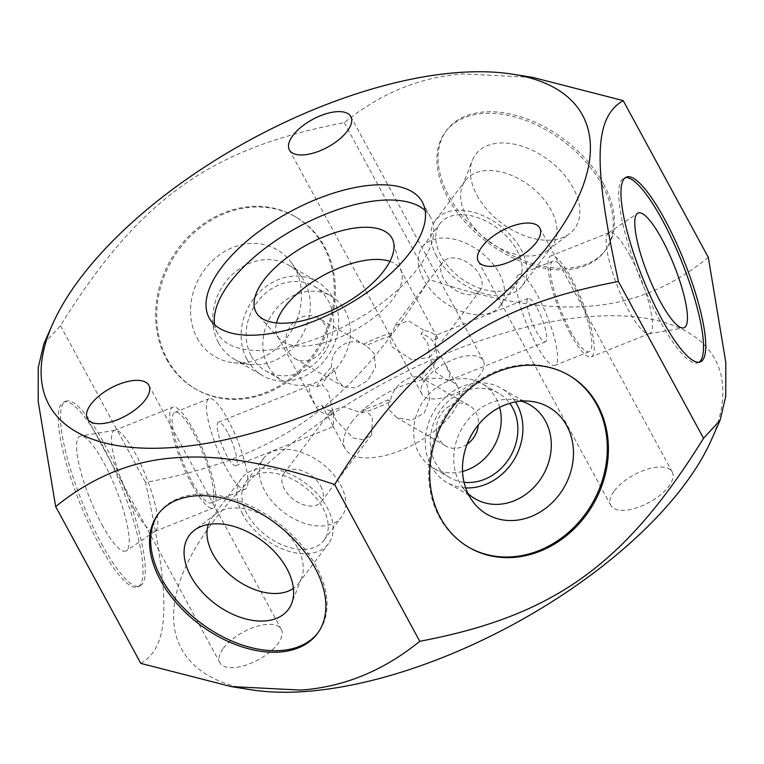 <?xml version="1.0" encoding="UTF-8"?>
<svg xmlns="http://www.w3.org/2000/svg" width="764" height="764" viewBox="0 0 764 764"><rect width="100%" height="100%" fill="white"/><g stroke="black" fill="none" stroke-linecap="round" stroke-linejoin="round"><path stroke-width="0.57" stroke-dasharray="3.82 2.86" d="M425.156 210.482A121.295 54.693 151.5 0 1 430.629 217.358A121.295 54.693 151.5 0 1 418.261 267.772A121.295 54.693 151.5 0 1 307.73 341.67A121.295 54.693 151.5 0 1 217.434 333.114A121.295 54.693 151.5 0 1 214.646 324.776M389.946 261.345A69.916 31.525 151.5 0 1 400.431 269.425A69.916 31.525 151.5 0 1 401.692 272.595A69.916 31.525 151.5 0 1 393.298 298.485A69.916 31.525 151.5 0 1 332.97 339.923A69.916 31.525 151.5 0 1 279.519 338.929A69.916 31.525 151.5 0 1 277.542 336.15A69.916 31.525 151.5 0 1 276.482 322.952M331.547 367.159C329.695 349.578 348.967 335.797 363.568 344.268L366.214 345.805A64.195 28.946 151.5 0 1 389.544 336.475L391.56 346.541L412.006 359.93L429.788 357.342L427.897 343.666L421.012 333.983L423.8 330.277A69.916 31.525 151.5 0 1 437.839 338.423L435.805 335.31L435.318 342.492L437.275 358.841A69.916 31.525 151.5 0 1 431.335 368.525A69.916 31.525 151.5 0 1 422.502 378.476C411.242 371.915 391.97 385.686 390.49 401.377A69.916 31.525 151.5 0 1 361.716 412.885L343.685 406.801L331.5 410.268L330.239 415.377A69.916 31.525 151.5 0 1 316.201 407.231L309.019 391.359L310.824 385.266L316.754 386.823A69.916 31.525 151.5 0 1 322.704 377.129A69.916 31.525 151.5 0 1 331.547 367.159L334.193 368.697A64.195 28.946 151.5 0 0 327.154 376.776A64.195 28.946 151.5 0 0 322.188 384.645L328.243 391.837L333.658 414.451L333.438 426.598L321.634 405.063L316.201 407.231M467.062 444.304A23.388 20.131 -59.9 0 1 445.718 445.956A23.388 20.131 -59.9 0 1 438.956 438.937A23.388 20.131 -59.9 0 1 443.34 411.08A23.388 20.131 -59.9 0 1 469.153 405.483A23.388 20.131 -59.9 0 1 475.915 412.503A23.388 20.131 -59.9 0 1 478.34 424.822M390.49 401.377L387.835 399.839L389.841 410.497L397.032 417.765L411.834 420.315L424.373 412.846L429.788 398.474L426.818 384.063L419.856 376.948L469.153 405.483M422.502 378.476L419.856 376.948A64.195 28.946 151.5 0 0 426.885 368.878A64.195 28.946 151.5 0 0 431.841 361.019L435.757 372.183L447.924 380.844L449.91 375.353L445.593 364.581L432.414 340.601A64.195 28.946 151.5 0 0 421.012 333.983M462.545 471.445A48.772 41.963 -59.9 0 1 432.997 467.921A48.772 41.963 -59.9 0 1 418.901 453.281A48.772 41.963 -59.9 0 1 428.031 395.189A48.772 41.963 -59.9 0 1 481.874 383.518A48.772 41.963 -59.9 0 1 495.97 398.149A48.772 41.963 -59.9 0 1 499.637 407.403M464.034 482.285A48.772 41.963 -59.9 0 1 449.662 477.576A48.772 41.963 -59.9 0 1 435.575 462.946A48.772 41.963 -59.9 0 1 444.705 404.844A48.772 41.963 -59.9 0 1 498.548 393.173A48.772 41.963 -59.9 0 1 509.779 403.296M465.668 487.89A54.368 46.785 -59.9 0 1 446.854 482.418A54.368 46.785 -59.9 0 1 431.154 466.107A54.368 46.785 -59.9 0 1 441.334 401.339A54.368 46.785 -59.9 0 1 501.356 388.332A54.368 46.785 -59.9 0 1 515.452 401.921M467.96 493.468A54.368 46.785 -59.9 0 1 462.526 487.308A54.368 46.785 -59.9 0 1 459.536 482.552A54.368 46.785 -59.9 0 1 463.672 425.663A54.368 46.785 -59.9 0 1 513.389 399.496A54.368 46.785 -59.9 0 1 521.44 401.138M468.647 547.225A99.53 85.644 -59.9 0 1 468.093 546.909A99.53 85.644 -59.9 0 1 439.338 517.047A99.53 85.644 -59.9 0 1 457.98 398.474A99.53 85.644 -59.9 0 1 567.862 374.656A99.53 85.644 -59.9 0 1 568.406 374.981M140.796 663.391C170.105 646.373 171.308 600.829 145.58 482.485C279.299 457.197 350.705 406.095 429.349 279.481C493.382 301.016 546.709 309.917 589.331 306.173C632.353 303.127 672.014 286.863 708.323 257.382M250.984 689.749A303.556 136.871 151.5 0 1 232.915 497.956A303.556 136.871 151.5 0 1 589.044 316.64A303.556 136.871 151.5 0 1 711.456 439.739M223.441 648.159A34.963 15.757 151.5 0 1 255.3 626.862A34.963 15.757 151.5 0 1 281.324 629.326A34.963 15.757 151.5 0 1 277.752 643.861A34.963 15.757 151.5 0 1 245.903 665.158A34.963 15.757 151.5 0 1 219.879 662.694A34.963 15.757 151.5 0 1 223.441 648.159M425.433 379.421A34.963 15.757 -28.5 0 0 421.862 393.957A34.963 15.757 -28.5 0 0 447.885 396.421A34.963 15.757 -28.5 0 0 479.744 375.124A34.963 15.757 -28.5 0 0 483.306 360.589A34.963 15.757 -28.5 0 0 457.283 358.125A34.963 15.757 -28.5 0 0 425.433 379.421M614.361 490.832A34.963 15.757 151.5 0 1 646.21 469.535A34.963 15.757 151.5 0 1 672.234 471.999A34.963 15.757 151.5 0 1 668.672 486.525A34.963 15.757 151.5 0 1 636.813 507.821A34.963 15.757 151.5 0 1 610.789 505.357A34.963 15.757 151.5 0 1 614.361 490.832M43.901 343.771L60.461 325.712C139.134 199.051 210.558 147.977 344.23 122.708C380.558 93.218 420.219 76.954 463.223 73.917L532.938 77.441M344.23 122.708L429.349 279.481M603.55 183.923A99.53 63.25 36.9 0 1 605.804 249.847A99.53 63.25 36.9 0 1 528.707 262.319A99.53 63.25 36.9 0 1 448.926 196.176A99.53 63.25 36.9 0 1 446.682 130.252A99.53 63.25 36.9 0 1 523.779 117.78A99.53 63.25 36.9 0 1 603.55 183.923M602.395 185.461A99.53 63.25 36.9 0 1 604.649 251.385A99.53 63.25 36.9 0 1 527.552 263.857A99.53 63.25 36.9 0 1 447.771 197.704A99.53 63.25 36.9 0 1 445.527 131.79A99.53 63.25 36.9 0 1 522.624 119.318A99.53 63.25 36.9 0 1 602.395 185.461M477.051 195.393A61.827 39.298 -143.1 0 0 569.619 233.66A61.827 39.298 -143.1 0 0 573.115 187.782A61.827 39.298 -143.1 0 0 518.756 145.217A61.827 39.298 -143.1 0 0 472.295 160.507A61.827 39.298 -143.1 0 0 477.051 195.393M466.565 216.604A54.368 34.552 -143.1 0 0 547.95 250.248A54.368 34.552 -143.1 0 0 552.257 245.922A54.368 34.552 -143.1 0 0 551.025 209.909A54.368 34.552 -143.1 0 0 507.449 173.781A54.368 34.552 -143.1 0 0 465.333 180.59A54.368 34.552 -143.1 0 0 462.373 185.929A54.368 34.552 -143.1 0 0 466.565 216.604M436.683 256.351A54.368 34.552 36.9 0 1 435.461 220.347A54.368 34.552 36.9 0 1 477.576 213.528A54.368 34.552 36.9 0 1 521.153 249.666A54.368 34.552 36.9 0 1 522.375 285.679A54.368 34.552 36.9 0 1 480.26 292.488A54.368 34.552 36.9 0 1 436.683 256.351M516.798 250.009A48.772 30.99 36.9 0 1 517.906 282.308A48.772 30.99 36.9 0 1 480.126 288.42A48.772 30.99 36.9 0 1 441.038 256.007A48.772 30.99 36.9 0 1 439.93 223.709A48.772 30.99 36.9 0 1 477.71 217.597A48.772 30.99 36.9 0 1 516.798 250.009M499.255 273.35A48.772 30.99 36.9 0 1 500.353 305.657A48.772 30.99 36.9 0 1 462.583 311.769A48.772 30.99 36.9 0 1 423.495 279.357A48.772 30.99 36.9 0 1 422.387 247.049A48.772 30.99 36.9 0 1 460.167 240.937A48.772 30.99 36.9 0 1 499.255 273.35M479.582 274.906A23.388 14.869 36.9 0 1 480.107 290.406A23.388 14.869 36.9 0 1 461.991 293.328A23.388 14.869 36.9 0 1 443.244 277.79A23.388 14.869 36.9 0 1 442.709 262.3A23.388 14.869 36.9 0 1 460.835 259.368A23.388 14.869 36.9 0 1 479.582 274.906M318.301 318.034A23.388 20.131 120.1 0 0 292.478 323.63A23.388 20.131 120.1 0 0 288.095 351.488A23.388 20.131 120.1 0 0 294.856 358.507A23.388 20.131 120.1 0 0 320.679 352.911A23.388 20.131 120.1 0 0 325.063 325.053A23.388 20.131 120.1 0 0 318.301 318.034L366.978 346.226L374.169 353.493L375.535 367.532L367.675 380.567L355.48 387.95L343.523 386.699L337.201 379.928L334.193 368.697M351.736 422.062A64.195 28.946 151.5 0 1 410.23 382.955A64.195 28.946 151.5 0 1 458.018 387.472A64.195 28.946 151.5 0 1 451.476 414.155A64.195 28.946 151.5 0 1 392.973 453.262A64.195 28.946 151.5 0 1 345.185 448.735A64.195 28.946 151.5 0 1 351.736 422.062M268.049 365.832A48.772 41.963 120.1 0 0 282.136 380.472A48.772 41.963 120.1 0 0 335.979 368.802A48.772 41.963 120.1 0 0 345.108 310.7A48.772 41.963 120.1 0 0 331.022 296.069A48.772 41.963 120.1 0 0 277.179 307.739A48.772 41.963 120.1 0 0 268.049 365.832M251.375 356.177A48.772 41.963 120.1 0 0 265.471 370.817A48.772 41.963 120.1 0 0 319.304 359.147A48.772 41.963 120.1 0 0 328.444 301.045A48.772 41.963 120.1 0 0 314.348 286.414A48.772 41.963 120.1 0 0 260.505 298.084A48.772 41.963 120.1 0 0 251.375 356.177M246.953 359.347A54.368 46.785 120.1 0 0 262.663 375.659A54.368 46.785 120.1 0 0 322.685 362.652A54.368 46.785 120.1 0 0 332.865 297.884A54.368 46.785 120.1 0 0 317.156 281.572A54.368 46.785 120.1 0 0 257.134 294.579A54.368 46.785 120.1 0 0 246.953 359.347M218.561 342.902A54.368 46.785 120.1 0 0 234.271 359.214A54.368 46.785 120.1 0 0 250.621 364.495A54.368 46.785 120.1 0 0 300.347 338.318A54.368 46.785 120.1 0 0 304.473 281.438A54.368 46.785 120.1 0 0 301.484 276.683A54.368 46.785 120.1 0 0 288.763 265.127A54.368 46.785 120.1 0 0 228.742 278.134A54.368 46.785 120.1 0 0 218.561 342.902M197.179 338.156A61.827 53.213 120.1 0 0 233.65 362.719A61.827 53.213 120.1 0 0 290.196 332.951A61.827 53.213 120.1 0 0 294.894 268.259A61.827 53.213 120.1 0 0 291.495 262.845A61.827 53.213 120.1 0 0 216.9 256.828A61.827 53.213 120.1 0 0 197.179 338.156M167.402 359.462A99.53 85.644 120.1 0 0 196.157 389.325A99.53 85.644 120.1 0 0 306.039 365.517A99.53 85.644 120.1 0 0 324.681 246.944A99.53 85.644 120.1 0 0 295.916 217.081A99.53 85.644 120.1 0 0 186.034 240.889A99.53 85.644 120.1 0 0 167.402 359.462M166.304 358.832A99.53 85.644 120.1 0 0 195.059 388.695A99.53 85.644 120.1 0 0 304.941 364.886A99.53 85.644 120.1 0 0 323.583 246.314A99.53 85.644 120.1 0 0 294.828 216.441A99.53 85.644 120.1 0 0 184.945 240.259A99.53 85.644 120.1 0 0 166.304 358.832M60.461 325.712L145.58 482.485M699.155 362.193A99.53 22.395 -111.8 0 1 698.086 362.785A99.53 22.395 -111.8 0 1 659.79 320.508A99.53 22.395 -111.8 0 1 624.159 177.964A99.53 22.395 -111.8 0 1 625.334 177.649M630.071 255.701A54.368 12.234 -111.8 0 1 649.543 333.562A54.368 12.234 -111.8 0 1 648.961 333.725A54.368 12.234 -111.8 0 1 628.629 310.471A54.368 12.234 -111.8 0 1 608.621 232.886A54.368 12.234 -111.8 0 1 609.156 232.6A54.368 12.234 -111.8 0 1 630.071 255.701M570.355 333.772A54.368 12.234 -111.8 0 1 550.892 255.911A54.368 12.234 -111.8 0 1 571.806 279.003A54.368 12.234 -111.8 0 1 591.269 356.864A54.368 12.234 -111.8 0 1 570.355 333.772M571.73 281.821A48.772 10.973 -111.8 0 1 589.197 351.669A48.772 10.973 -111.8 0 1 570.431 330.955A48.772 10.973 -111.8 0 1 552.974 261.107A48.772 10.973 -111.8 0 1 571.73 281.821M537.512 295.515A48.772 10.973 -111.8 0 1 554.979 365.354A48.772 10.973 -111.8 0 1 536.213 344.64A48.772 10.973 -111.8 0 1 518.756 274.792A48.772 10.973 -111.8 0 1 537.512 295.515M537.178 308.293A23.388 5.262 -111.8 0 1 545.553 341.794A23.388 5.262 -111.8 0 1 536.557 331.853A23.388 5.262 -111.8 0 1 528.182 298.361A23.388 5.262 -111.8 0 1 537.178 308.293M437.839 338.423L432.414 340.601M437.275 358.841L431.841 361.019M363.568 344.268A69.916 31.525 151.5 0 1 392.324 332.77L395.112 325.626L408.387 320.708L423.8 330.277M389.544 336.475L392.324 332.77M316.754 386.823L322.188 384.645M330.239 415.377L333.028 411.672A64.195 28.946 151.5 0 1 321.634 405.063M361.716 412.885L364.495 409.179A64.195 28.946 151.5 0 0 387.835 399.839M227.443 432.157A23.388 5.262 68.2 0 0 218.447 422.215A23.388 5.262 68.2 0 0 226.822 455.716A23.388 5.262 68.2 0 0 235.818 465.648A23.388 5.262 68.2 0 0 227.443 432.157M226.488 468.494A48.772 10.973 68.2 0 0 245.244 489.218A48.772 10.973 68.2 0 0 227.787 419.369A48.772 10.973 68.2 0 0 209.021 398.655A48.772 10.973 68.2 0 0 226.488 468.494M192.27 482.189A48.772 10.973 68.2 0 0 211.026 502.903A48.772 10.973 68.2 0 0 193.569 433.054A48.772 10.973 68.2 0 0 174.803 412.34A48.772 10.973 68.2 0 0 192.27 482.189M192.194 485.006A54.368 12.234 68.2 0 0 213.108 508.098A54.368 12.234 68.2 0 0 193.645 430.237A54.368 12.234 68.2 0 0 172.731 407.145A54.368 12.234 68.2 0 0 192.194 485.006M133.929 508.308A54.368 12.234 68.2 0 0 154.844 531.41A54.368 12.234 68.2 0 0 155.378 531.123A54.368 12.234 68.2 0 0 135.371 453.539A54.368 12.234 68.2 0 0 115.039 430.285A54.368 12.234 68.2 0 0 114.457 430.447A54.368 12.234 68.2 0 0 133.929 508.308M102.051 524.782A61.827 13.914 68.2 0 0 126.452 550.72A61.827 13.914 68.2 0 0 103.703 462.487A61.827 13.914 68.2 0 0 80.573 436.043A61.827 13.914 68.2 0 0 79.618 467.033A61.827 13.914 68.2 0 0 102.051 524.782M101.555 543.767A99.53 22.395 68.2 0 0 139.841 586.045A99.53 22.395 68.2 0 0 104.21 443.502A99.53 22.395 68.2 0 0 65.914 401.224A99.53 22.395 68.2 0 0 101.555 543.767M99.301 544.665A99.53 22.395 68.2 0 0 137.596 586.943A99.53 22.395 68.2 0 0 101.956 444.4A99.53 22.395 68.2 0 0 63.66 402.131A99.53 22.395 68.2 0 0 99.301 544.665M158.711 513.398A99.53 63.25 36.9 0 1 159.284 512.625A99.53 63.25 36.9 0 1 236.382 500.153A99.53 63.25 36.9 0 1 316.153 566.296A99.53 63.25 36.9 0 1 318.397 632.22A99.53 63.25 36.9 0 1 317.814 632.984M208.333 524.448A54.368 34.552 36.9 0 1 211.676 518.078A54.368 34.552 36.9 0 1 215.973 513.752A54.368 34.552 36.9 0 1 297.368 547.406A54.368 34.552 36.9 0 1 301.551 578.071A54.368 34.552 36.9 0 1 298.59 583.409A54.368 34.552 36.9 0 1 293.405 588.385M242.78 514.344A54.368 34.552 36.9 0 1 241.548 478.331A54.368 34.552 36.9 0 1 283.664 471.522A54.368 34.552 36.9 0 1 327.24 507.649A54.368 34.552 36.9 0 1 328.472 543.662A54.368 34.552 36.9 0 1 286.357 550.472A54.368 34.552 36.9 0 1 242.78 514.344M322.895 507.993A48.772 30.99 36.9 0 1 323.993 540.301A48.772 30.99 36.9 0 1 286.213 546.413A48.772 30.99 36.9 0 1 247.125 514A48.772 30.99 36.9 0 1 246.027 481.692A48.772 30.99 36.9 0 1 283.807 475.58A48.772 30.99 36.9 0 1 322.895 507.993M340.438 484.653A48.772 30.99 36.9 0 1 341.537 516.951A48.772 30.99 36.9 0 1 303.757 523.063A48.772 30.99 36.9 0 1 264.669 490.65A48.772 30.99 36.9 0 1 263.57 458.352A48.772 30.99 36.9 0 1 301.35 452.24A48.772 30.99 36.9 0 1 340.438 484.653M320.756 486.21A23.388 14.869 36.9 0 1 321.291 501.7A23.388 14.869 36.9 0 1 303.165 504.632A23.388 14.869 36.9 0 1 284.418 489.094A23.388 14.869 36.9 0 1 283.893 473.594A23.388 14.869 36.9 0 1 302.009 470.672A23.388 14.869 36.9 0 1 320.756 486.21M333.028 411.672L336.103 420.334L353.274 438.087L363.559 439.787L371.6 434.764L372.44 417.459L364.495 409.179M422.368 202.135L430.629 217.358M209.164 317.891L217.434 333.114M401.692 272.595L393.431 241.816M279.519 338.929L258.213 315.236M277.542 336.15L314.023 403.325M449.662 477.576L432.997 467.921M475.246 498.863L446.854 482.418M462.526 487.308L472.524 501.146M469.192 547.54L468.093 546.909M568.951 375.296L567.862 374.656M148.856 385.352L281.324 629.326M87.411 418.72L219.879 662.694M421.862 393.957L289.394 149.983M483.306 360.589L350.838 116.625M539.776 228.025L672.234 471.999M478.331 261.383L610.789 505.357M604.649 251.385L605.804 249.847M445.527 131.79L446.682 130.252M547.95 250.248L569.619 233.66M462.373 185.929L472.295 160.507M435.461 220.347L465.333 180.59M522.375 285.679L552.257 245.922M500.353 305.657L517.906 282.308M422.387 247.049L439.93 223.709M429.798 357.342L480.107 290.406M445.593 364.581L458.018 387.472M294.856 358.507L343.523 386.699M265.471 370.817L282.136 380.472M234.271 359.214L262.663 375.659M250.621 364.495L233.65 362.719M195.059 388.695L196.157 389.325M294.828 216.441L295.916 217.081M700.34 361.878L698.086 362.785M626.404 177.067L624.159 177.964M648.961 333.725L683.427 327.966M608.621 232.886L637.548 213.29M609.156 232.6L550.892 255.911M649.543 333.562L591.269 356.864M589.197 351.669L554.979 365.354M552.974 261.107L518.756 274.792M545.553 341.794L447.924 380.844M528.182 298.361L435.814 335.31M395.112 325.626L442.709 262.3M400.431 269.425L436.922 336.618M218.447 422.215L310.824 385.266M211.026 502.903L245.244 489.218M154.844 531.41L213.108 508.098M155.378 531.123L126.452 550.72M137.596 586.943L139.841 586.045M63.66 402.131L65.914 401.224M317.251 633.757L318.397 632.22M158.129 514.162L159.284 512.625M301.551 578.071L291.638 603.503M215.973 513.752L194.304 530.35M211.676 518.078L241.548 478.331M298.59 583.409L328.472 543.662M323.993 540.301L341.537 516.951M246.027 481.692L263.57 458.352M321.291 501.7L371.6 434.764M283.893 473.594L331.5 410.268M332.77 425.854L345.185 448.735M445.718 445.956L397.032 417.765M235.818 465.648L333.438 426.598M115.039 430.285L80.573 436.043M114.457 430.447L172.731 407.145M174.803 412.34L209.021 398.655M301.484 276.683L291.495 262.845M288.763 265.127L317.156 281.572M314.348 286.414L331.022 296.069M513.389 399.496L530.369 401.272M529.748 404.777L501.356 388.332M498.548 393.173L481.874 383.518"/><path stroke-width="1.15" d="M456.586 72.666A303.556 136.871 151.5 0 1 513.016 74.251A303.556 136.871 151.5 0 1 531.085 266.044A303.556 136.871 151.5 0 1 174.956 447.36A303.556 136.871 151.5 0 1 52.544 324.261A303.556 136.871 151.5 0 1 456.586 72.666M221.541 267.476A121.295 54.693 151.5 0 1 332.073 193.578A121.295 54.693 151.5 0 1 422.368 202.135A121.295 54.693 151.5 0 1 409.991 252.55A121.295 54.693 151.5 0 1 299.459 326.448A121.295 54.693 151.5 0 1 209.164 317.891A121.295 54.693 151.5 0 1 221.541 267.476M90.973 404.185A34.963 15.757 151.5 0 1 122.832 382.888A34.963 15.757 151.5 0 1 148.856 385.352A34.963 15.757 151.5 0 1 145.284 399.887A34.963 15.757 151.5 0 1 113.435 421.184A34.963 15.757 151.5 0 1 87.411 418.72A34.963 15.757 151.5 0 1 90.973 404.185M292.965 135.448A34.963 15.757 -28.5 0 0 289.394 149.983A34.963 15.757 -28.5 0 0 315.417 152.447A34.963 15.757 -28.5 0 0 347.276 131.15A34.963 15.757 -28.5 0 0 350.838 116.625A34.963 15.757 -28.5 0 0 324.815 114.151A34.963 15.757 -28.5 0 0 292.965 135.448M481.893 246.858A34.963 15.757 151.5 0 1 513.752 225.561A34.963 15.757 151.5 0 1 539.776 228.025A34.963 15.757 151.5 0 1 536.204 242.551A34.963 15.757 151.5 0 1 504.345 263.847A34.963 15.757 151.5 0 1 478.331 261.383A34.963 15.757 151.5 0 1 481.893 246.858M214.646 324.776A121.295 54.693 151.5 0 1 229.811 282.699A121.295 54.693 151.5 0 1 331.662 211.819A121.295 54.693 151.5 0 1 425.156 210.482M263.924 279.996A77.384 34.886 151.5 0 1 338.146 231.712A77.384 34.886 151.5 0 1 393.431 241.816A77.384 34.886 151.5 0 1 384.139 270.475A77.384 34.886 151.5 0 1 317.366 316.344A77.384 34.886 151.5 0 1 258.213 315.236A77.384 34.886 151.5 0 1 263.924 279.996M276.482 322.952A69.916 31.525 151.5 0 1 284.676 307.09A69.916 31.525 151.5 0 1 389.946 261.345M499.637 407.403A48.772 41.963 -59.9 0 1 462.545 471.445M478.34 424.822A23.388 20.131 -59.9 0 1 467.062 444.304M509.779 403.296A48.772 41.963 -59.9 0 1 512.644 407.804A48.772 41.963 -59.9 0 1 508.843 458.973A48.772 41.963 -59.9 0 1 464.034 482.285M515.452 401.921A54.368 46.785 -59.9 0 1 517.066 404.643A54.368 46.785 -59.9 0 1 513.675 460.348A54.368 46.785 -59.9 0 1 465.668 487.89M521.44 401.138A54.368 46.785 -59.9 0 1 529.748 404.777A54.368 46.785 -59.9 0 1 545.458 421.088A54.368 46.785 -59.9 0 1 535.268 485.856A54.368 46.785 -59.9 0 1 475.246 498.863A54.368 46.785 -59.9 0 1 467.96 493.468M566.831 425.834A61.827 53.213 -59.9 0 1 547.119 507.162A61.827 53.213 -59.9 0 1 472.524 501.146A61.827 53.213 -59.9 0 1 469.125 495.731A61.827 53.213 -59.9 0 1 473.823 431.039A61.827 53.213 -59.9 0 1 530.369 401.272A61.827 53.213 -59.9 0 1 566.831 425.834M568.406 374.981A99.53 85.644 -59.9 0 1 596.617 404.528A99.53 85.644 -59.9 0 1 578.224 522.824A99.53 85.644 -59.9 0 1 468.647 547.225M597.715 405.159A99.53 85.644 -59.9 0 1 579.074 523.732A99.53 85.644 -59.9 0 1 469.192 547.54A99.53 85.644 -59.9 0 1 440.436 517.677A99.53 85.644 -59.9 0 1 459.078 399.104A99.53 85.644 -59.9 0 1 568.951 375.296A99.53 85.644 -59.9 0 1 597.715 405.159M513.016 74.251L532.938 77.441L623.204 100.609C593.895 117.627 592.692 163.171 618.42 281.515L703.539 438.288C624.866 564.949 553.442 616.023 419.77 641.292C383.442 670.782 343.781 687.046 300.777 690.083L231.062 686.559L140.796 663.391L55.676 506.618L38.2 401.558L38.229 367.675L43.901 343.771L52.544 324.261M618.42 281.515C484.701 306.803 413.295 357.905 334.651 484.519L419.77 641.292M623.204 100.609L708.323 257.382L725.8 362.442L725.771 396.325L720.099 420.229L703.539 438.288M720.099 420.229L711.456 439.739A303.556 136.871 151.5 0 1 307.414 691.334A303.556 136.871 151.5 0 1 250.984 689.749L231.062 686.559M334.651 484.519C270.618 462.984 217.291 454.083 174.669 457.827C131.647 460.873 91.986 477.137 55.676 506.618M664.699 219.344A99.53 22.395 -111.8 0 1 700.34 361.878A99.53 22.395 -111.8 0 1 662.044 319.61A99.53 22.395 -111.8 0 1 626.404 177.067A99.53 22.395 -111.8 0 1 664.699 219.344M625.334 177.649A99.53 22.395 -111.8 0 1 662.445 220.242A99.53 22.395 -111.8 0 1 699.155 362.193M661.949 239.227A61.827 13.914 -111.8 0 1 684.382 296.976A61.827 13.914 -111.8 0 1 683.427 327.966A61.827 13.914 -111.8 0 1 660.297 301.522A61.827 13.914 -111.8 0 1 637.548 213.29A61.827 13.914 -111.8 0 1 661.949 239.227M314.997 567.833A99.53 63.25 36.9 0 1 317.251 633.757A99.53 63.25 36.9 0 1 240.154 646.229A99.53 63.25 36.9 0 1 160.373 580.077A99.53 63.25 36.9 0 1 158.129 514.162A99.53 63.25 36.9 0 1 235.226 501.681A99.53 63.25 36.9 0 1 314.997 567.833M317.814 632.984A99.53 63.25 36.9 0 1 240.631 644.463A99.53 63.25 36.9 0 1 161.529 578.549A99.53 63.25 36.9 0 1 158.711 513.398M286.872 568.617A61.827 39.298 36.9 0 1 291.638 603.503A61.827 39.298 36.9 0 1 245.177 618.792A61.827 39.298 36.9 0 1 190.809 576.228A61.827 39.298 36.9 0 1 194.304 530.35A61.827 39.298 36.9 0 1 286.872 568.617M293.405 588.385A54.368 34.552 36.9 0 1 212.898 554.091A54.368 34.552 36.9 0 1 208.333 524.448"/></g></svg>
